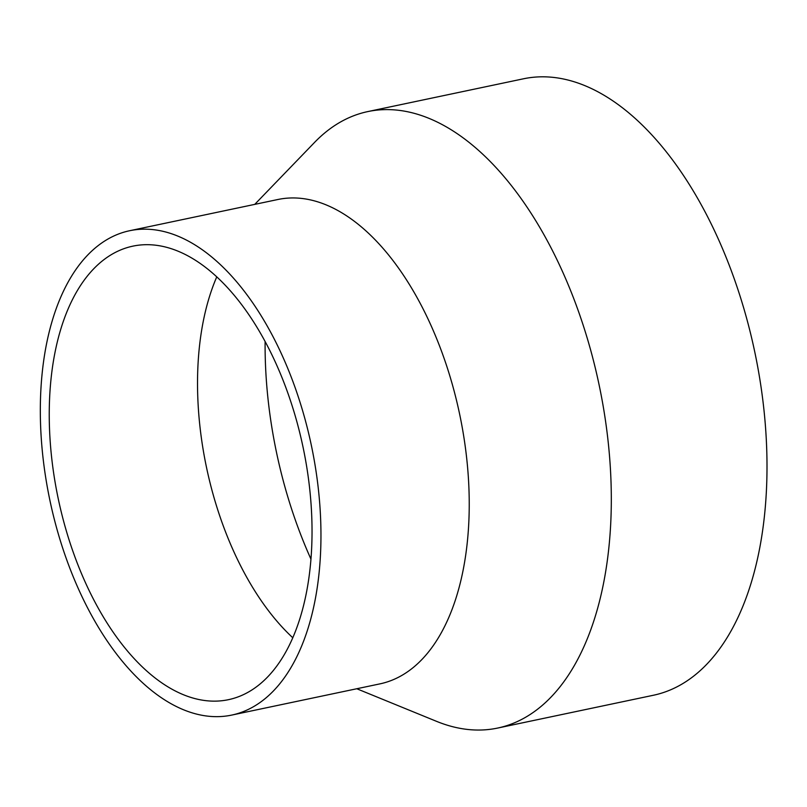 <?xml version="1.0" encoding="UTF-8"?>
<svg xmlns="http://www.w3.org/2000/svg" width="807" height="807" viewBox="0 0 807 807"><rect width="100%" height="100%" fill="white"/><g stroke="black" fill="none" stroke-linecap="round" stroke-linejoin="round"><path stroke-width="1.21" d="M356.775 688.744L436.547 721.347A315.002 170.015 -101.9 0 0 497.637 728.065L653.327 695.271A315.002 170.015 -101.9 0 0 746.657 318.412A315.002 170.015 -101.9 0 0 523.481 78.793L367.79 111.588A315.002 170.015 -101.9 0 0 314.599 142.375L254.75 204.373M497.637 728.065A315.002 170.015 -101.9 0 0 590.966 351.206A315.002 170.015 -101.9 0 0 367.79 111.588M265.11 341.492A295.655 159.574 -101.9 0 0 310.947 559.11M216.77 276.862A231.75 125.085 -101.9 0 0 292.78 637.742M297.067 422.434A231.75 125.085 -101.9 0 0 132.873 246.145A231.75 125.085 -101.9 0 0 58.235 498.696A231.75 125.085 -101.9 0 0 228.401 699.689A231.75 125.085 -101.9 0 0 297.067 422.434M304.975 419.004A247.507 133.589 -101.9 0 0 129.624 230.731A247.507 133.589 -101.9 0 0 49.923 500.451A247.507 133.589 -101.9 0 0 231.649 715.103A247.507 133.589 -101.9 0 0 304.975 419.004M231.649 715.103L379.926 683.872A247.507 133.589 -101.9 0 0 453.252 387.774A247.507 133.589 -101.9 0 0 277.901 199.5L129.624 230.731"/></g></svg>

